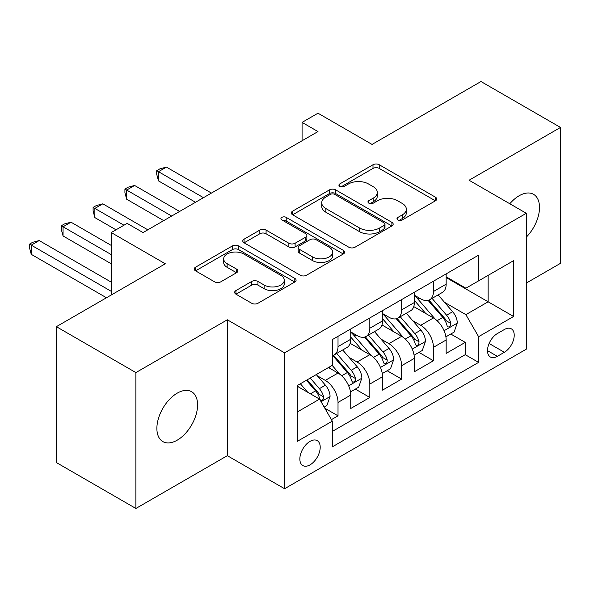 <?xml version="1.0" encoding="UTF-8"?>
<svg xmlns="http://www.w3.org/2000/svg" width="590" height="590" viewBox="0 0 590 590"><rect width="100%" height="100%" fill="white"/><g stroke="black" fill="none" stroke-linecap="round" stroke-linejoin="round"><path stroke-width="0.89" d="M397.903 219.945A3.09 1.785 0 0 0 402.269 219.945L435.442 200.799A4.418 2.552 0 0 0 436.74 198.992A4.418 2.552 0 0 0 435.442 197.193L379.252 164.75A4.418 2.552 0 0 0 373.005 164.75L339.833 183.896A3.09 1.785 0 0 0 338.925 185.157A3.09 1.785 0 0 0 339.833 186.425A3.09 1.785 0 0 0 344.206 186.425L348.498 183.947A14.131 8.157 0 0 1 368.477 183.947L373.16 186.647A14.131 8.157 0 0 1 377.298 192.414A14.131 8.157 0 0 1 373.16 198.181L368.868 200.659A3.09 1.785 0 0 0 367.961 201.92A3.09 1.785 0 0 0 368.868 203.181A3.09 1.785 0 0 0 373.241 203.181L377.534 200.703A14.131 8.157 0 0 1 397.513 200.703L402.196 203.41A14.131 8.157 0 0 1 406.333 209.177A14.131 8.157 0 0 1 402.196 214.944L397.903 217.422A3.09 1.785 0 0 0 396.996 218.684A3.09 1.785 0 0 0 397.903 219.945L397.903 217.422M177.236 440.162A28.785 16.623 120 0 0 196.042 414.792A28.785 16.623 120 0 0 191.632 391.723A28.785 16.623 120 0 0 177.236 393.147A28.785 16.623 120 0 0 158.43 418.517A28.785 16.623 120 0 0 162.847 441.586A28.785 16.623 120 0 0 177.236 440.162M526.31 237.128A28.785 16.623 120 0 0 533.544 194.324A28.785 16.623 120 0 0 519.156 195.747A28.785 16.623 120 0 0 509.812 203.756M310.03 464.861A14.396 8.312 120 0 0 319.433 452.176A14.396 8.312 120 0 0 317.228 440.642A14.396 8.312 120 0 0 310.03 441.357A14.396 8.312 120 0 0 300.627 454.035A14.396 8.312 120 0 0 302.832 465.569A14.396 8.312 120 0 0 310.03 464.861M235.948 290.56A4.418 2.552 0 0 0 234.658 292.36A4.418 2.552 0 0 0 235.948 294.167L251.716 303.267A4.418 2.552 0 0 0 257.963 303.267L294.801 281.998A4.418 2.552 0 0 0 296.092 280.191A4.418 2.552 0 0 0 294.801 278.392L238.603 245.949A4.418 2.552 0 0 0 232.357 245.949L195.519 267.218A4.418 2.552 0 0 0 194.228 269.018A4.418 2.552 0 0 0 195.519 270.825L214.568 281.814A4.418 2.552 0 0 0 220.808 281.814L236.575 272.713A4.418 2.552 0 0 0 237.866 270.913A4.418 2.552 0 0 0 236.575 269.106L227.128 263.656A11.807 6.822 0 0 1 223.669 258.833A11.807 6.822 0 0 1 230.963 252.535A11.807 6.822 0 0 1 243.832 254.017L280.825 275.375A11.807 6.822 0 0 1 284.284 280.191A11.807 6.822 0 0 1 276.998 286.497A11.807 6.822 0 0 1 264.128 285.014L257.963 281.459A4.418 2.552 0 0 0 251.716 281.459L235.948 290.56L235.948 294.167M526.31 283.067L560.5 263.324L560.5 127.44L480.983 81.531L372.047 144.425L317.981 113.206L302.08 122.388L317.981 131.57L143.046 232.563L127.145 223.381L111.245 232.563L111.245 295M135.892 372.585L135.892 508.469L227.334 455.679L227.334 319.787L135.892 372.585L56.375 326.676L165.311 263.782L111.245 232.563M227.334 319.787L284.587 352.842L526.31 213.285L526.31 349.169L284.587 488.734L284.587 352.842M560.5 127.44L469.057 180.23L526.31 213.285M348.808 247.21A4.418 2.552 0 0 0 355.055 247.21L391.893 225.941A4.418 2.552 0 0 0 393.183 224.141A4.418 2.552 0 0 0 391.893 222.334L335.695 189.892A4.418 2.552 0 0 0 329.456 189.892L292.611 211.161A4.418 2.552 0 0 0 291.32 212.96A4.418 2.552 0 0 0 292.611 214.767L348.808 247.21M283.075 220.616A3.09 1.785 0 0 1 286.216 221.051L286.216 217.378L343.343 250.367A4.418 2.552 0 0 1 344.641 252.166A4.418 2.552 0 0 1 343.343 253.966L306.505 275.235A4.418 2.552 0 0 1 300.266 275.235L244.068 242.792L244.068 239.186A4.418 2.552 0 0 0 242.778 240.993A4.418 2.552 0 0 0 244.068 242.792M244.068 239.186L259.836 230.085A4.418 2.552 0 0 1 266.075 230.085L288.864 243.242A4.418 2.552 0 0 0 295.111 243.242L305.568 237.209A4.418 2.552 0 0 0 306.866 235.403A4.418 2.552 0 0 0 305.568 233.603L281.843 219.9A3.09 1.785 0 0 1 280.936 218.639A3.09 1.785 0 0 1 282.846 216.995A3.09 1.785 0 0 1 286.216 217.378M135.892 508.469L56.375 462.56L56.375 326.676M331.418 419.638L338.018 415.832L324.817 408.206M317.309 375.778L325.296 380.388A17.995 10.391 60 0 1 338.018 402.424L350.74 395.079L350.74 408.487L369.827 397.468L355.35 389.112M349.118 357.415L357.098 362.024A17.995 10.391 60 0 1 369.827 384.06L382.549 376.715L382.549 390.123L401.628 379.104L387.158 370.749M380.919 339.051L388.906 343.66A17.995 10.391 60 0 1 401.628 365.697L414.35 358.351L414.35 371.759L433.436 360.741L433.436 347.333A17.995 10.391 -120 0 0 420.714 325.296L412.727 320.687M418.966 352.385L433.436 360.741M350.74 395.079A17.995 10.391 -120 0 0 338.018 373.042L328.475 367.533M382.549 376.715A17.995 10.391 -120 0 0 369.827 354.679L350.15 343.321M414.35 358.351A17.995 10.391 -120 0 0 401.628 336.315L381.959 324.957M504.362 329.522L497.363 333.564A13.946 8.053 120 0 0 488.255 345.851A13.946 8.053 120 0 0 490.393 357.024A13.946 8.053 120 0 0 497.363 356.331L504.362 352.296A13.946 8.053 120 0 0 513.47 340.002A13.946 8.053 120 0 0 511.331 328.829A13.946 8.053 120 0 0 504.362 329.522M297.308 411.975L319.574 399.12L332.295 421.157L332.295 446.866L478.601 362.393L478.601 336.683L465.879 314.647L444.536 302.323M332.295 421.157L297.308 441.357L297.308 385.528L332.295 365.328L332.295 339.619L478.601 255.153L478.601 280.862L513.588 260.662L513.588 316.483L478.601 336.683M350.74 331.912L357.098 335.585A17.995 10.391 60 0 0 366.095 336.47L378.817 329.132A17.995 10.391 -120 0 0 382.549 320.894L382.549 310.606M382.549 313.548L388.906 317.221A17.995 10.391 60 0 0 397.903 318.113L410.625 310.768A17.995 10.391 -120 0 0 414.35 302.53L414.35 292.242M332.295 431.438L465.245 354.679L465.245 342.377L446.158 353.395L446.158 339.988A17.995 10.391 -120 0 0 433.436 317.951L413.767 306.601M414.35 295.184L420.714 298.857A17.995 10.391 -120 0 0 429.712 299.75A17.995 10.391 -120 0 0 433.436 291.512L433.436 281.224M429.712 299.75L442.434 292.404A17.995 10.391 -120 0 0 446.158 284.166L446.158 273.885M338.018 336.315L338.018 346.603A17.995 10.391 60 0 1 334.294 354.833A17.995 10.391 60 0 1 332.295 355.564M334.294 354.833L347.016 347.488A17.995 10.391 -120 0 0 350.74 339.257L350.74 328.969M369.827 317.951L369.827 328.239A17.995 10.391 60 0 1 366.095 336.47M401.628 299.587L401.628 309.875A17.995 10.391 60 0 1 397.903 318.113M401.628 365.697L401.628 379.104M369.827 384.06L369.827 397.468M338.018 402.424L338.018 415.832M319.574 399.12L297.308 386.266M465.879 314.647L488.144 301.792L488.144 275.353L513.588 260.662M446.158 277.558L513.588 316.483M446.158 276.821L465.879 288.208L478.601 280.862M227.334 455.679L284.587 488.734M302.08 122.388L302.08 140.752M450.767 334.021L465.245 342.377M465.245 354.679L478.601 362.393M399.135 220.387L402.196 218.617A14.131 8.157 0 0 0 406.333 212.85L406.333 209.177M377.298 192.414L377.298 196.087A14.131 8.157 0 0 1 373.16 201.854L370.1 203.624M435.383 200.829L379.252 168.423A4.418 2.552 0 0 0 373.005 168.423L341.072 186.86M391.834 225.977L335.695 193.564A4.418 2.552 0 0 0 329.456 193.564L292.669 214.797M384.09 225.402A3.09 1.785 0 0 0 384.99 224.141A3.09 1.785 0 0 0 384.09 222.88L334.759 194.398A3.09 1.785 0 0 0 330.393 194.398L325.864 197.008A14.131 8.157 0 0 0 321.727 202.783A14.131 8.157 0 0 0 325.864 208.55L359.583 228.013A14.131 8.157 0 0 0 379.562 228.013L384.09 225.402L384.09 229.075A3.09 1.785 0 0 0 384.99 227.814L384.99 224.141M321.727 202.783L321.727 206.448A14.131 8.157 0 0 0 325.864 212.223L325.864 208.55M384.09 229.075L379.562 231.686A14.131 8.157 0 0 1 359.583 231.686L325.864 212.223M244.127 242.829L259.836 233.758L259.836 230.085M306.866 235.403L306.866 239.075A4.418 2.552 0 0 1 305.568 240.882L295.111 246.915A4.418 2.552 0 0 1 288.864 246.915L266.075 233.758A4.418 2.552 0 0 0 259.836 233.758M286.216 221.051L343.284 254.002M312.516 256.901A11.807 6.822 0 0 0 325.385 258.376A11.807 6.822 0 0 0 332.679 252.078A11.807 6.822 0 0 0 329.22 247.254L316.181 239.732A4.418 2.552 0 0 0 309.942 239.732L299.484 245.765A4.418 2.552 0 0 0 298.186 247.571A4.418 2.552 0 0 0 299.484 249.371L312.516 256.901L312.516 260.574A11.807 6.822 0 0 0 325.385 262.048A11.807 6.822 0 0 0 332.679 255.75L332.679 252.078M298.186 247.571L298.186 251.244A4.418 2.552 0 0 0 299.484 253.044L299.484 249.371M312.516 260.574L299.484 253.044M284.284 280.191L284.284 283.864A11.807 6.822 0 0 1 276.998 290.169A11.807 6.822 0 0 1 264.128 288.687L257.963 285.132A4.418 2.552 0 0 0 251.716 285.132L236.007 294.196M223.669 258.833L223.669 262.506A11.807 6.822 0 0 0 227.128 267.329L227.128 263.656M236.516 272.75L227.128 267.329M294.742 282.027L238.603 249.622A4.418 2.552 0 0 0 232.357 249.622L195.578 270.854M445.893 336.838L454.108 332.096L457.287 322.914A11.918 6.881 -120 0 0 452.648 311.719L438.112 294.897M435.206 319.116L417.971 299.159A34.412 19.868 -120 0 0 414.35 295.384M425.751 313.519L416.112 302.36A28.563 16.491 -120 0 0 414.35 300.435M211.427 193.085L166.424 167.103L158.474 171.69L158.474 180.872L195.526 202.267M428.089 300.391L442.788 317.413A11.918 6.881 60 0 1 447.036 325.621L447.906 327.037L449.514 326.808L450.59 325.496L450.856 323.416A11.918 6.881 -120 0 0 446.601 315.207L432.072 298.385M428.952 300.118L444.749 318.401A6.07 3.503 60 0 1 446.276 320.776L450.856 323.416M158.474 180.872L156.726 174.352L156.726 170.68L203.476 197.68M156.726 170.68L159.905 168.843L166.424 167.103M414.084 355.202L422.3 350.46L425.486 341.271A11.918 6.881 -120 0 0 420.84 330.083L406.311 313.261M403.398 337.48L386.162 317.523A34.412 19.868 -120 0 0 382.549 313.74M393.943 331.882L384.304 320.717A28.563 16.491 -120 0 0 382.549 318.799M179.626 211.449L134.616 185.466L126.666 190.054L126.666 199.236L163.718 220.631M396.281 318.755L410.979 335.776A11.918 6.881 60 0 1 415.227 343.985L416.098 345.401L417.705 345.172L418.789 343.859L419.048 341.78A11.918 6.881 -120 0 0 414.8 333.571L400.263 316.749M397.144 318.482L412.941 336.765A6.07 3.503 60 0 1 414.468 339.139L419.048 341.78M126.666 199.236L124.918 192.716L124.918 189.043L171.668 216.036M124.918 189.043L128.096 187.207L134.616 185.466M382.276 373.566L390.499 368.816L393.678 359.635A11.918 6.881 -120 0 0 389.031 348.447L374.503 331.617M371.589 355.844L354.354 335.887A34.412 19.868 -120 0 0 350.74 332.104M362.142 350.246L352.503 339.08A28.563 16.491 -120 0 0 350.74 337.163M147.817 229.812L102.815 203.83L94.865 208.418L94.865 217.599L116.009 229.812M364.48 337.119L379.178 354.14A11.918 6.881 60 0 1 383.426 362.349L384.289 363.765L385.904 363.536L386.981 362.223L387.239 360.143A11.918 6.881 -120 0 0 382.991 351.935L368.462 335.113M365.343 336.838L381.133 355.128A6.07 3.503 60 0 1 382.667 357.503L387.239 360.143M94.865 217.599L93.109 211.08L93.109 207.407L123.959 225.218M93.109 207.407L96.295 205.571L102.815 203.83M350.475 391.93L358.691 387.18L361.869 377.998A11.918 6.881 -120 0 0 357.23 366.81L342.694 349.981M339.788 374.207L332.177 365.394M330.334 368.61L329.095 367.172M111.245 245.418L71.007 222.194L63.056 226.781L63.056 235.963L111.245 263.782M332.671 355.482L347.37 372.504A11.918 6.881 60 0 1 351.618 380.712L352.488 382.128L354.096 381.9L355.173 380.587L355.438 378.507A11.918 6.881 -120 0 0 351.183 370.299L336.654 353.469M333.534 355.202L349.332 373.492A6.07 3.503 60 0 1 350.858 375.867L355.438 378.507M63.056 235.963L61.308 229.444L61.308 225.771L111.245 254.6M61.308 225.771L64.487 223.935L71.007 222.194M324.183 407.107L326.882 405.544L330.068 396.362A11.918 6.881 -120 0 0 325.422 385.174L316.277 374.576M307.737 392.284L300.369 383.758M298.525 386.966L297.308 385.558M111.245 282.145L39.198 240.558L31.248 245.145L31.248 254.327L106.466 297.751M306.417 380.27L315.562 390.86A11.918 6.881 60 0 1 319.81 399.076L320.68 400.485L322.288 400.263L323.372 398.951L323.63 396.871A11.918 6.881 -120 0 0 319.382 388.663L310.229 378.065M307.154 379.842L317.523 391.856A6.07 3.503 60 0 1 319.05 394.231L323.63 396.871M31.248 254.327L29.5 247.807L29.5 244.135L111.245 291.327M29.5 244.135L32.679 242.298L39.198 240.558M325.296 380.388L338.018 373.042M357.098 362.024L369.827 354.679M388.906 343.66L401.628 336.315M420.714 325.296L433.436 317.951M433.436 291.512L446.158 284.166M338.018 346.603L350.74 339.257M369.827 328.239L382.549 320.894M401.628 309.875L414.35 302.53M433.436 347.333L446.158 339.988M489.11 343.491L504.362 352.296M487.502 350.644L497.363 356.331M402.196 218.617L402.196 214.944M368.868 203.181L368.868 200.659M373.16 201.854L373.16 198.181M339.833 186.425L339.833 183.896M373.005 168.423L373.005 164.75M379.252 168.423L379.252 164.75M435.442 200.799L435.442 197.193M292.611 214.767L292.611 211.161M329.456 193.564L329.456 189.892M335.695 193.564L335.695 189.892M391.893 225.941L391.893 222.334M359.583 231.686L359.583 228.013M379.562 231.686L379.562 228.013M266.075 233.758L266.075 230.085M288.864 246.915L288.864 243.242M295.111 246.915L295.111 243.242M305.568 240.882L305.568 237.209M343.343 253.966L343.343 250.367M251.716 285.132L251.716 281.459M257.963 285.132L257.963 281.459M264.128 288.687L264.128 285.014M236.575 272.713L236.575 269.106M195.519 270.825L195.519 267.218M232.357 249.622L232.357 245.949M238.603 249.622L238.603 245.949M294.801 281.998L294.801 278.392M444.071 330.725L457.213 323.143M417.971 299.159L419.608 298.216M446.601 315.207L452.648 311.719M437.101 320.695L442.788 317.413M412.27 349.088L425.405 341.507M386.162 317.523L387.8 316.579M414.8 333.571L420.84 330.083M405.293 339.058L410.979 335.776M380.462 367.452L393.596 359.87M354.354 335.887L355.991 334.943M382.991 351.935L389.031 348.447M373.492 357.422L379.178 354.14M348.653 385.816L361.795 378.234M351.183 370.299L357.23 366.81M341.684 375.786L347.37 372.504M321.078 401.738L329.987 396.591M319.382 388.663L325.422 385.174M310.421 393.832L315.562 390.86"/></g></svg>
